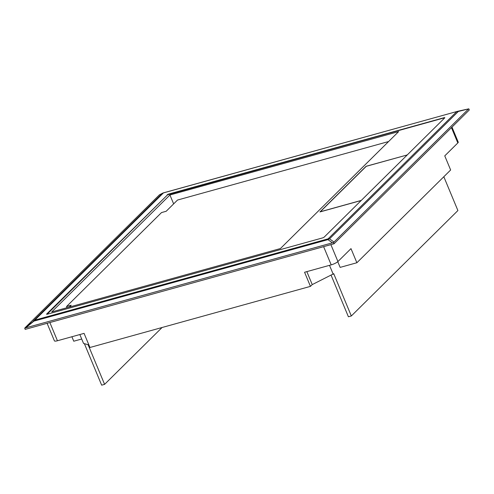 <?xml version="1.0" encoding="UTF-8"?>
<svg xmlns="http://www.w3.org/2000/svg" width="494" height="494" viewBox="0 0 494 494"><rect width="100%" height="100%" fill="white"/><g stroke="black" fill="none" stroke-linecap="round" stroke-linejoin="round"><path stroke-width="0.74" d="M443.822 176.735L457.901 210.549L351.327 315.969L333.74 273.713L312.239 284.6L310.448 286.372L89.951 347.492L84.073 333.37L57.44 340.749A5.508 1.241 157.4 0 1 54.402 340.841L47.103 323.304M79.843 334.537L83.548 343.441L88.883 344.923M71.889 336.741L73.754 341.218L81.701 339.014M451.979 127.106L458.228 142.124A5.508 1.241 157.4 0 1 457.821 142.945L444.761 155.869L450.639 169.998L356.878 262.746L340.144 267.384L337.773 261.69M329.504 265.34L333.209 274.238M468.825 108.828L458.315 111.465L329.541 238.843L328.115 238.837L327.948 239.633L332.413 242.838L25.768 327.837L24.7 328.238L25.175 329.381L334.037 243.77L469.3 109.971L468.825 108.828L457.765 111.267A4.131 1.291 -102.7 0 0 457.691 111.292L163.644 192.796M159.439 194.821L162.051 193.58A4.131 3.983 -115.4 0 1 162.853 193.068L159.439 194.821L25.145 327.658L34.815 320.137L33.901 321.137L327.948 239.633A4.131 3.557 125.7 0 1 329.541 238.843L334.006 242.048L468.3 109.211M334.037 243.77L333.561 242.628L334.006 242.048M167.188 194.815A1.377 0.309 157.4 0 1 168.874 193.988L444.038 117.714A1.377 0.309 -22.6 0 1 444.798 117.689A1.377 0.309 -22.6 0 1 444.699 117.899L324.188 237.101A1.377 0.309 157.4 0 1 322.508 237.929L47.338 314.203A1.377 0.309 -22.6 0 1 46.578 314.227A1.377 0.309 -22.6 0 1 46.683 314.017L167.305 195.093M323.619 246.654L331.202 264.864A5.508 1.241 -22.6 0 0 337.933 261.542L350.993 248.618L356.878 262.746M351.327 315.969L348.406 316.778L331.128 275.269M163.489 192.833A4.131 3.983 -115.4 0 0 162.859 193.068A4.131 3.983 -115.4 0 1 162.859 193.068L457.765 111.267A4.131 1.291 -102.7 0 1 458.315 111.465L456.567 111.78L328.115 238.837L34.815 320.137L163.261 193.08L162.051 193.58L33.277 320.964A4.131 0.865 50.5 0 1 33.901 321.137L25.768 327.837M331.202 264.864L304.57 272.25L310.448 286.372M332.413 242.838L333.561 242.628M306.836 271.62L312.239 284.6M162.069 327.503L104.592 384.357L101.665 385.172L84.394 343.676M24.7 328.238L25.145 327.658M104.592 384.357L88.08 344.701M407.019 155.011L366.128 166.268L319.964 211.938L360.836 200.601M398.639 131.608L169.924 195L51.709 311.942L280.425 248.544L398.639 131.608M173.653 203.874L169.924 195M444.038 117.93L167.565 194.834L47.084 314.264M406.994 154.943L407.501 154.696M388.599 141.537L177.525 200.045L166.169 211.278L161.519 212.568L66.536 306.527L67.017 307.694M66.536 306.527L71.185 305.236L69.351 307.052M407.241 154.949L366.252 166.311L320.297 211.765L361.287 200.403L407.241 154.949M457.821 142.945L451.448 127.631M337.933 261.542L330.894 244.641M49.857 322.539L57.44 340.749"/></g></svg>
